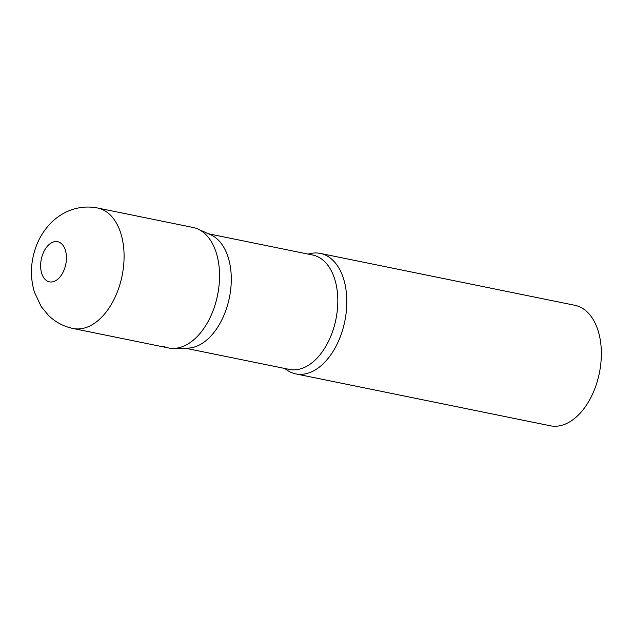 <?xml version="1.0" encoding="UTF-8"?>
<svg xmlns="http://www.w3.org/2000/svg" width="633" height="633" viewBox="0 0 633 633"><rect width="100%" height="100%" fill="white"/><g stroke="black" fill="none" stroke-linecap="round" stroke-linejoin="round"><path stroke-width="0.95" d="M73.064 328.487L168.52 347.952A61.48 37.513 -78.5 0 0 215.355 303.975A61.48 37.513 -78.5 0 0 193.081 227.476L97.624 208.012C88.209 206.176 79.022 206.951 70.073 210.354C63.158 213.052 57.041 216.992 51.724 222.175C43.622 230.222 37.909 239.852 34.578 251.056C30.463 264.903 30.408 278.599 34.411 292.137L41.232 306.625L48.63 315.55C55.53 322.189 63.68 326.501 73.064 328.487A61.48 37.513 -78.5 0 0 119.898 284.51A61.48 37.513 -78.5 0 0 97.624 208.012M173.624 348.411A61.48 37.513 101.5 0 0 217.483 295.54A61.48 37.513 101.5 0 0 198.343 229.225A61.48 37.513 101.5 0 0 197.955 229.051L210.805 234.819A58.363 35.606 101.5 0 1 211.169 234.985A58.363 35.606 101.5 0 1 229.336 297.937A58.363 35.606 101.5 0 1 187.7 348.126L173.624 348.411A61.48 37.513 101.5 0 1 163.251 346.196M308.176 254.118A61.48 37.513 101.5 0 1 320.345 253.422A61.48 37.513 101.5 0 1 325.615 255.17A61.48 37.513 101.5 0 1 343.822 325.568A61.48 37.513 101.5 0 1 295.793 373.897A61.48 37.513 101.5 0 1 290.523 372.141A61.48 37.513 101.5 0 1 284.858 368.485M320.345 253.422L574.891 305.304A61.48 37.513 101.5 0 1 580.152 307.06A61.48 37.513 101.5 0 1 598.359 377.458A61.48 37.513 101.5 0 1 550.33 425.787L295.793 373.897M42.015 256.349A20.493 12.502 -78.5 0 0 47.681 281.258A20.493 12.502 -78.5 0 0 65.049 267.189A20.493 12.502 -78.5 0 0 59.375 242.273A20.493 12.502 -78.5 0 0 42.015 256.349M208.55 233.806L312.686 255.036A58.363 35.606 101.5 0 1 317.687 256.697A58.363 35.606 101.5 0 1 334.968 323.526A58.363 35.606 101.5 0 1 289.376 369.411L185.232 348.182"/></g></svg>
